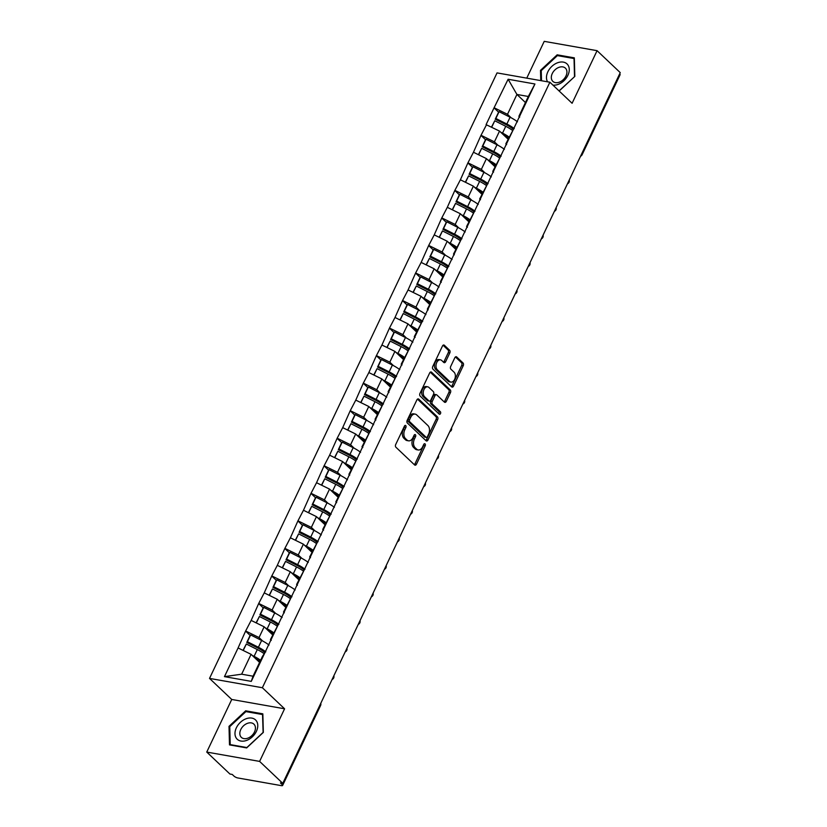 <?xml version="1.0" encoding="UTF-8"?>
<svg xmlns="http://www.w3.org/2000/svg" width="827" height="827" viewBox="0 0 827 827"><rect width="100%" height="100%" fill="white"/><g stroke="black" fill="none" stroke-linecap="round" stroke-linejoin="round"><path stroke-width="1.24" d="M405.747 425.574A1.406 0.91 100 0 0 404.444 426.101L395.699 444.512A2.005 1.303 100 0 0 395.916 447.231L414.606 464.95A2.005 1.303 100 0 0 415.082 465.198A2.005 1.303 100 0 0 416.467 464.195L425.212 445.784A1.406 0.91 100 0 0 423.755 444.409L422.628 446.797A6.43 4.156 100 0 1 418.183 449.981A6.43 4.156 100 0 1 416.674 449.185L415.113 447.707A6.43 4.156 100 0 1 414.42 439.013L415.557 436.635A1.406 0.91 100 0 0 414.1 435.26L412.973 437.638A6.43 4.156 100 0 1 408.528 440.822A6.43 4.156 100 0 1 407.008 440.036L405.457 438.558A6.43 4.156 100 0 1 404.765 429.864L405.892 427.476A1.406 0.91 100 0 0 405.747 425.574M449.795 352.943A2.005 1.303 100 0 0 449.578 350.224L444.337 345.252A2.005 1.303 100 0 0 443.861 345.004A2.005 1.303 100 0 0 442.476 346.006L432.769 366.454A2.005 1.303 100 0 0 432.986 369.173L451.676 386.881A2.005 1.303 100 0 0 452.152 387.129A2.005 1.303 100 0 0 453.537 386.137L463.244 365.689A2.005 1.303 100 0 0 463.027 362.97L456.69 356.964A2.005 1.303 100 0 0 456.225 356.716A2.005 1.303 100 0 0 454.829 357.719L450.684 366.464A2.005 1.303 100 0 0 450.891 369.183L454.033 372.16A5.375 3.473 100 0 1 454.995 378.446A5.375 3.473 100 0 1 450.901 382.095A5.375 3.473 100 0 1 449.63 381.433L437.328 369.772A5.375 3.473 100 0 1 436.367 363.477A5.375 3.473 100 0 1 440.46 359.838A5.375 3.473 100 0 1 441.732 360.5L443.779 362.443A2.005 1.303 100 0 0 444.254 362.691A2.005 1.303 100 0 0 445.639 361.688L449.795 352.943L448.255 352.674A2.005 1.303 100 0 0 448.038 349.955L443.065 345.241M284.581 708.791L231.736 699.466L206.75 752.074L259.606 761.398L284.581 708.791L262.366 687.733L549.883 82.224L572.098 103.282L597.073 50.674L620.25 72.631L282.772 783.355L280.456 782.952L282.152 784.554L282.72 783.345M259.606 761.398L282.772 783.355M418.751 399.141A2.005 1.303 100 0 0 418.276 398.893A2.005 1.303 100 0 0 416.891 399.896L407.173 420.343A2.005 1.303 100 0 0 407.391 423.062L426.091 440.77A2.005 1.303 100 0 0 426.556 441.018A2.005 1.303 100 0 0 427.952 440.026L437.659 419.578A2.005 1.303 100 0 0 437.442 416.86L418.751 399.141L417.749 398.965M419.971 393.394L429.678 372.946A2.005 1.303 100 0 1 431.074 371.954A2.005 1.303 100 0 1 431.539 372.202L450.239 389.92A2.005 1.303 100 0 1 450.446 392.639L446.301 401.384A2.005 1.303 100 0 1 444.905 402.377A2.005 1.303 100 0 1 444.43 402.129L436.852 394.944A2.005 1.303 100 0 0 436.377 394.696A2.005 1.303 100 0 0 434.992 395.699L432.232 401.498A2.005 1.303 100 0 0 432.449 404.217L440.346 411.701A1.406 0.91 100 0 1 439.189 414.12L420.188 396.112A2.005 1.303 100 0 1 419.971 393.394M262.366 687.733L209.52 678.409L497.037 72.9L549.883 82.224M498.629 112.214L494.039 107.861L486.08 124.629L499.529 131.09L508.057 139.163M494.039 107.861L508.119 79.258L534.935 83.992L251.274 681.376L224.458 676.641L238.083 647.954L251.077 654.333L259.595 662.406M250.178 635.456L245.588 631.104L238.083 647.954M245.588 631.104L251.16 620.415L264.154 626.794L272.672 634.867M263.255 607.917L258.665 603.565L251.16 620.415M258.665 603.565L264.237 592.876L277.231 599.255L285.749 607.328M276.332 580.378L271.742 576.026L264.237 592.876M271.742 576.026L277.314 565.337L290.308 571.715L298.826 579.789M289.409 552.839L284.819 548.487L277.314 565.337M284.819 548.487L290.391 537.798L303.385 544.176L311.903 552.25M302.486 525.3L297.896 520.948L290.391 537.798M297.896 520.948L303.468 510.259L316.462 516.637L324.98 524.711M315.563 497.761L310.973 493.409L303.468 510.259M310.973 493.409L316.545 482.72L329.539 489.098L338.057 497.172M328.639 470.222L324.05 465.87L316.545 482.72M324.05 465.87L329.622 455.181L342.616 461.559L351.134 469.633M341.716 442.683L337.127 438.331L329.622 455.181M337.127 438.331L342.698 427.642L355.693 434.02L364.211 442.094M354.793 415.144L350.193 410.792L342.698 427.642M350.193 410.792L355.775 400.103L368.77 406.481L377.288 414.554M367.87 387.605L363.27 383.252L355.775 400.103M363.27 383.252L368.852 372.563L381.847 378.942L390.365 387.015M380.937 360.065L376.347 355.713L368.852 372.563M376.347 355.713L381.929 345.024L394.924 351.403L403.442 359.476M394.014 332.526L389.424 328.174L381.929 345.024M389.424 328.174L395.006 317.485L408 323.864L416.519 331.937M407.091 304.987L402.501 300.635L395.006 317.485M402.501 300.635L408.083 289.946L421.077 296.324L429.595 304.398M420.168 277.448L415.578 273.096L408.083 289.946M415.578 273.096L421.16 262.407L434.154 268.785L442.672 276.859M433.245 249.909L428.655 245.557L421.16 262.407M428.655 245.557L434.237 234.868L447.231 241.246L455.749 249.32M446.322 222.37L441.732 218.018L434.237 234.868M441.732 218.018L447.314 207.329L460.298 213.707L468.826 221.781M459.398 194.831L454.809 190.479L447.314 207.329M454.809 190.479L460.391 179.79L473.375 186.168L481.903 194.242M472.475 167.292L467.886 162.94L460.391 179.79M467.886 162.94L473.457 152.251L486.452 158.629L494.98 166.703M485.552 139.753L480.963 135.401L473.457 152.251M480.963 135.401L486.534 124.712M506.631 144.642L505.824 143.867L513.35 129.446M499.529 131.09L494.422 141.851L498.061 145.314M505.824 143.867L508.233 140.218M481.428 135.483L494.422 141.851M493.554 172.181L492.747 171.406L500.273 156.985M486.452 158.629L481.345 169.39L484.984 172.853M492.747 171.406L495.156 167.757M468.351 163.022L481.345 169.39M480.477 199.72L479.67 198.945L487.196 184.524M473.375 186.168L468.268 196.929L471.907 200.392M479.67 198.945L482.079 195.296M455.274 190.561L468.268 196.929M467.4 227.26L466.593 226.484L474.119 212.063M460.298 213.707L455.191 224.468L458.83 227.932M466.593 226.484L469.002 222.835M442.197 218.101L455.191 224.468M454.323 254.799L453.516 254.023L461.042 239.603M447.231 241.246L442.114 252.008L445.753 255.471M453.516 254.023L455.925 250.374M429.12 245.64L442.114 252.008M441.256 282.338L440.44 281.562L447.965 267.142M434.154 268.785L429.037 279.547L432.686 283.01M440.44 281.562L442.848 277.913M416.043 273.179L429.037 279.547M428.179 309.877L427.363 309.102L434.888 294.681M421.077 296.324L415.96 307.086L419.609 310.549M427.363 309.102L429.771 305.452M402.966 300.718L415.96 307.086M415.102 337.416L414.286 336.641L421.811 322.22M408 323.864L402.883 334.625L406.533 338.088M414.286 336.641L416.694 332.992M389.889 328.257L402.883 334.625M402.025 364.955L401.209 364.18L408.734 349.759M394.924 351.403L389.806 362.164L393.456 365.627M401.209 364.18L403.617 360.531M376.812 355.796L389.806 362.164M388.948 392.494L388.132 391.719L395.657 377.298M381.847 378.942L376.73 389.703L380.379 393.166M388.132 391.719L390.54 388.07M363.735 383.335L376.73 389.703M375.872 420.033L375.055 419.258L382.581 404.837M368.77 406.481L363.653 417.242L367.302 420.705M375.055 419.258L377.474 415.609M350.658 410.874L363.653 417.242M362.795 447.572L361.978 446.797L369.504 432.376M355.693 434.02L350.576 444.781L354.225 448.244M361.978 446.797L364.397 443.148M337.581 438.413L350.576 444.781M349.718 475.111L348.901 474.336L356.427 459.915M342.616 461.559L337.499 472.32L341.148 475.783M348.901 474.336L351.32 470.687M324.504 465.952L337.499 472.32M336.641 502.651L335.824 501.875L343.35 487.454M329.539 489.098L324.422 499.859L328.071 503.323M335.824 501.875L338.243 498.226M311.428 493.492L324.422 499.859M323.564 530.19L322.747 529.414L330.273 514.994M316.462 516.637L311.345 527.399L314.994 530.862M322.747 529.414L325.166 525.765M298.351 521.031L311.345 527.399M310.487 557.729L309.67 556.953L317.196 542.533M303.385 544.176L298.268 554.938L301.917 558.401M309.67 556.953L312.089 553.304M285.274 548.57L298.268 554.938M297.41 585.268L296.593 584.493L304.119 570.072M290.308 571.715L285.191 582.477L288.84 585.94M296.593 584.493L299.012 580.843M272.197 576.109L285.191 582.477M284.333 612.807L283.516 612.032L291.042 597.611M277.231 599.255L272.114 610.016L275.763 613.479M283.516 612.032L285.935 608.383M259.12 603.648L272.114 610.016M271.256 640.346L270.439 639.571L277.965 625.15M264.154 626.794L259.037 637.555L262.686 641.018M270.439 639.571L272.858 635.922M246.043 631.187L259.037 637.555M206.75 752.074L229.927 774.031L232.232 774.444L233.927 776.046A3.07 0.92 -154.6 0 0 237.825 777.959L281.428 785.65A3.07 0.92 -154.6 0 0 282.617 785.464A3.07 0.92 -154.6 0 0 282.152 784.554M251.077 654.333L241.649 674.191L253.052 676.207L262.479 656.338L264.898 652.689M253.052 676.207L251.274 681.376M224.458 676.641L241.649 674.191M597.073 50.674L544.228 41.35L526.758 78.141M619.661 73.861A3.07 0.92 25.4 0 1 620.095 74.74L582.115 154.711A3.07 0.92 25.4 0 0 581.691 153.832M231.736 699.466L209.52 678.409M519.707 117.103L518.901 116.328L528.329 96.47L516.927 94.454L507.499 114.312L511.138 117.775M525.445 102.538L516.927 94.454L508.119 79.258M518.901 116.328L521.31 112.679M528.329 96.47L534.935 83.992M494.505 107.944L507.499 114.312M229.007 726.344L229.492 744.889L246.663 747.918L263.337 732.402L262.841 713.846L245.671 710.817L229.007 726.344L229.761 727.057M559.145 91.001L574.827 76.404L574.331 57.859L557.16 54.83L540.496 70.347L540.765 80.612M404.527 425.946A1.406 0.91 100 0 1 404.351 427.208L403.225 429.595A6.43 4.156 100 0 0 403.917 438.289L405.457 438.558M408.528 440.822L406.987 440.553A6.43 4.156 100 0 1 405.468 439.757L403.917 438.289M418.183 449.981L416.643 449.702A6.43 4.156 100 0 1 415.133 448.916L413.572 447.438A6.43 4.156 100 0 1 412.88 438.744L414.017 436.367A1.406 0.91 100 0 0 414.182 435.105M414.337 464.691A2.005 1.303 100 0 0 414.927 463.926L423.672 445.515A1.406 0.91 100 0 0 423.837 444.254M425.822 440.522A2.005 1.303 100 0 0 426.412 439.757L436.118 419.31A2.005 1.303 100 0 0 435.901 416.591L417.48 399.131M409.541 419.816A1.406 0.91 100 0 0 409.685 421.718L426.101 437.266A1.406 0.91 100 0 0 427.404 436.739L428.593 434.227A6.43 4.156 100 0 0 427.9 425.533L416.684 414.906A6.43 4.156 100 0 0 415.175 414.11A6.43 4.156 100 0 0 410.73 417.304L409.541 419.816L408 419.537A1.406 0.91 100 0 0 408.145 421.439L409.685 421.718M425.254 437.121A1.406 0.91 100 0 1 424.551 436.997L408.145 421.439M415.175 414.11L413.634 413.841A6.43 4.156 100 0 0 409.189 417.025L410.73 417.304M408 419.537L409.189 417.025M430.267 372.181L448.699 389.641L450.239 389.92M444.161 401.881A2.005 1.303 100 0 0 444.75 401.116L448.906 392.36A2.005 1.303 100 0 0 448.699 389.641M436.377 394.696L434.837 394.427A2.005 1.303 100 0 0 433.451 395.42L430.691 401.229A2.005 1.303 100 0 0 430.908 403.948L438.806 411.422L440.346 411.701M438.723 413.686A1.406 0.91 100 0 0 438.806 411.422M428.986 387.491A5.375 3.473 100 0 0 427.724 386.829A5.375 3.473 100 0 0 423.62 390.478A5.375 3.473 100 0 0 424.582 396.764L428.924 400.868A2.005 1.303 100 0 0 429.399 401.116A2.005 1.303 100 0 0 430.784 400.123L433.534 394.314A2.005 1.303 100 0 0 433.327 391.605L428.986 387.491M427.724 386.829L426.184 386.56A5.375 3.473 100 0 0 422.08 390.199A5.375 3.473 100 0 0 423.042 396.495L424.582 396.764M429.399 401.116L427.859 400.847A2.005 1.303 100 0 1 427.383 400.599L423.042 396.495M443.51 362.185A2.005 1.303 100 0 0 444.099 361.42L448.255 352.674M440.46 359.838L438.92 359.569A5.375 3.473 100 0 0 434.826 363.208A5.375 3.473 100 0 0 435.788 369.493L437.328 369.772M450.901 382.095L449.361 381.826A5.375 3.473 100 0 1 448.089 381.164L435.788 369.493M451.408 386.633A2.005 1.303 100 0 0 451.997 385.868L461.704 365.42A2.005 1.303 100 0 0 461.487 362.702L455.419 356.954M246.632 711.727L245.671 710.817M541.251 71.06L540.496 70.347M558.122 55.729L557.16 54.83M260.608 660.287A16.798 5.034 -154.6 0 0 254.085 656.359L257.311 649.557A16.798 5.034 25.4 0 1 264.195 653.743M257.311 649.557L246.312 644.016L243.241 650.487M254.085 656.359L252.225 655.418M243.024 650.373L246.312 644.016M260.123 661.311A13.728 4.114 -154.6 0 0 254.602 657.672M265.002 652.71A13.728 4.114 25.4 0 0 257.786 647.986L246.787 642.445L250.012 635.643L250.633 634.919L261.621 640.47A16.798 5.034 -154.6 0 1 269.023 645.05M246.787 642.445L247.397 641.721L258.396 647.262A16.798 5.034 25.4 0 1 265.798 651.841M247.397 641.721L250.633 634.919M273.685 632.748A16.798 5.034 -154.6 0 0 267.162 628.82L270.388 622.018A16.798 5.034 25.4 0 1 277.272 626.204M270.388 622.018L259.389 616.477L256.318 622.948M267.162 628.82L265.302 627.879M256.101 622.834L259.389 616.477M273.199 633.771A13.728 4.114 -154.6 0 0 267.679 630.133M278.079 625.171A13.728 4.114 25.4 0 0 270.863 620.446L259.864 614.906L263.089 608.103L263.699 607.38L274.698 612.931A16.798 5.034 -154.6 0 1 282.1 617.511M259.864 614.906L260.474 614.182L271.473 619.723A16.798 5.034 25.4 0 1 278.875 624.302M260.474 614.182L263.699 607.38M286.762 605.209A16.798 5.034 -154.6 0 0 280.239 601.281L283.465 594.479A16.798 5.034 25.4 0 1 290.349 598.665M283.465 594.479L272.465 588.938L269.395 595.409M280.239 601.281L278.379 600.34M269.178 595.295L272.465 588.938M286.276 606.232A13.728 4.114 -154.6 0 0 280.756 602.594M291.156 597.632A13.728 4.114 25.4 0 0 283.94 592.907L272.941 587.366L276.166 580.564L276.776 579.841L287.775 585.392A16.798 5.034 -154.6 0 1 295.177 589.971M272.941 587.366L273.551 586.643L284.55 592.184A16.798 5.034 25.4 0 1 291.952 596.763M273.551 586.643L276.776 579.841M299.839 577.67A16.798 5.034 -154.6 0 0 293.316 573.742L296.542 566.94A16.798 5.034 25.4 0 1 303.426 571.126M296.542 566.94L285.542 561.399L282.472 567.87M293.316 573.742L291.455 572.801M282.255 567.756L285.542 561.399M299.353 578.693A13.728 4.114 -154.6 0 0 293.833 575.054M304.233 570.092A13.728 4.114 25.4 0 0 297.017 565.368L286.018 559.827L289.243 553.025L289.853 552.302L300.852 557.853A16.798 5.034 -154.6 0 1 308.254 562.432M286.018 559.827L286.628 559.104L297.627 564.645A16.798 5.034 25.4 0 1 305.029 569.224M286.628 559.104L289.853 552.302M312.916 550.131A16.798 5.034 -154.6 0 0 306.393 546.202L309.618 539.4A16.798 5.034 25.4 0 1 316.503 543.587M309.618 539.4L298.619 533.86L295.539 540.331M306.393 546.202L304.532 545.262M295.332 540.217L298.619 533.86M312.43 551.154A13.728 4.114 -154.6 0 0 306.91 547.515M317.31 542.553A13.728 4.114 25.4 0 0 310.094 537.829L299.095 532.288L302.32 525.486L302.93 524.763L313.929 530.314A16.798 5.034 -154.6 0 1 321.331 534.893M299.095 532.288L299.705 531.565L310.704 537.105A16.798 5.034 25.4 0 1 318.106 541.685M299.705 531.565L302.93 524.763M325.993 522.592A16.798 5.034 -154.6 0 0 319.47 518.663L322.695 511.861A16.798 5.034 25.4 0 1 329.58 516.048M322.695 511.861L311.696 506.32L308.616 512.792M319.47 518.663L317.609 517.723M308.399 512.678L311.696 506.32M325.507 523.615A13.728 4.114 -154.6 0 0 319.987 519.976M330.387 515.014A13.728 4.114 25.4 0 0 323.171 510.29L312.172 504.749L315.397 497.947L316.007 497.223L327.006 502.775A16.798 5.034 -154.6 0 1 334.408 507.354M312.172 504.749L312.782 504.025L323.781 509.566A16.798 5.034 25.4 0 1 331.182 514.146M312.782 504.025L316.007 497.223M246.095 718.756A13.315 9.355 -46.5 0 0 234.982 733.776A13.315 9.355 -46.5 0 0 246.673 740.392A13.315 9.355 -46.5 0 0 257.776 725.362A13.315 9.355 -46.5 0 0 246.095 718.756M247.438 723.346A9.118 6.399 -46.5 0 0 240.616 729.9A9.118 6.399 -46.5 0 0 241.36 737.374A9.118 6.399 -46.5 0 0 247.831 738.17A9.118 6.399 -46.5 0 0 254.654 731.616A9.118 6.399 -46.5 0 0 253.899 724.142A9.118 6.399 -46.5 0 0 247.438 723.346M263.017 732.505L246.859 747.546L230.226 744.61L229.751 726.633L245.898 711.602L262.541 714.538L263.12 732.608M230.764 745.117L230.226 744.61M552.943 85.129A13.315 9.355 -46.5 0 0 558.163 84.395A13.315 9.355 -46.5 0 0 569.265 69.365A13.315 9.355 -46.5 0 0 557.584 62.759A13.315 9.355 -46.5 0 0 547.577 81.821M558.928 67.359A9.118 6.399 -46.5 0 0 552.105 73.903A9.118 6.399 -46.5 0 0 552.849 81.377A9.118 6.399 -46.5 0 0 559.321 82.173A9.118 6.399 -46.5 0 0 566.144 75.619A9.118 6.399 -46.5 0 0 565.399 68.145A9.118 6.399 -46.5 0 0 558.928 67.359M574.61 76.611L559.042 90.908M541.509 80.746L541.24 70.636L557.388 55.605L574.031 58.541L574.507 76.508M339.07 495.042A16.798 5.034 -154.6 0 0 332.537 491.124L335.772 484.322A16.798 5.034 25.4 0 1 342.657 488.509M335.772 484.322L324.773 478.781L321.693 485.253M332.537 491.124L330.686 490.184M321.476 485.139L324.773 478.781M338.584 496.076A13.728 4.114 -154.6 0 0 333.064 492.437M343.463 487.475A13.728 4.114 25.4 0 0 336.248 482.751L325.249 477.21L328.474 470.408L329.084 469.684L340.083 475.236A16.798 5.034 -154.6 0 1 347.485 479.815M325.249 477.21L325.859 476.486L336.858 482.027A16.798 5.034 25.4 0 1 344.259 486.607M325.859 476.486L329.084 469.684M352.147 467.503A16.798 5.034 -154.6 0 0 345.614 463.585L348.849 456.783A16.798 5.034 25.4 0 1 355.724 460.97M348.849 456.783L337.85 451.242L334.77 457.713M345.614 463.585L343.763 462.644M334.553 457.6L337.85 451.242M351.661 468.537A13.728 4.114 -154.6 0 0 346.141 464.898M356.54 459.936A13.728 4.114 25.4 0 0 349.325 455.212L338.326 449.671L341.551 442.869L342.161 442.145L353.16 447.696A16.798 5.034 -154.6 0 1 360.562 452.276M338.326 449.671L338.936 448.947L349.935 454.488A16.798 5.034 25.4 0 1 357.326 459.068M338.936 448.947L342.161 442.145M365.224 439.964A16.798 5.034 -154.6 0 0 358.691 436.036L361.926 429.244A16.798 5.034 25.4 0 1 368.801 433.431M361.926 429.244L350.927 423.703L347.847 430.174M358.691 436.036L356.84 435.105M347.629 430.061L350.927 423.703M364.738 440.998A13.728 4.114 -154.6 0 0 359.218 437.359M369.617 432.397A13.728 4.114 25.4 0 0 362.402 427.673L351.403 422.132L354.628 415.33L355.238 414.606L366.237 420.157A16.798 5.034 -154.6 0 1 373.639 424.737M351.403 422.132L352.013 421.408L363.012 426.949A16.798 5.034 25.4 0 1 370.403 431.529M352.013 421.408L355.238 414.606M378.301 412.425A16.798 5.034 -154.6 0 0 371.768 408.497L375.003 401.705A16.798 5.034 25.4 0 1 381.878 405.892M375.003 401.705L364.004 396.164L360.923 402.635M371.768 408.497L369.917 407.566M360.706 402.522L364.004 396.164M377.805 413.459A13.728 4.114 -154.6 0 0 372.295 409.82M382.694 404.858A13.728 4.114 25.4 0 0 375.479 400.134L364.48 394.593L367.705 387.791L368.315 387.067L379.314 392.618A16.798 5.034 -154.6 0 1 386.716 397.198M364.48 394.593L365.089 393.869L376.089 399.41A16.798 5.034 25.4 0 1 383.48 403.989M365.089 393.869L368.315 387.067M391.378 384.886A16.798 5.034 -154.6 0 0 384.844 380.958L388.08 374.166A16.798 5.034 25.4 0 1 394.955 378.352M388.08 374.166L377.081 368.625L374 375.096M384.844 380.958L382.994 380.027M373.783 374.982L377.081 368.625M390.882 385.92A13.728 4.114 -154.6 0 0 385.372 382.281M395.771 377.319A13.728 4.114 25.4 0 0 388.556 372.595L377.557 367.054L380.782 360.252L381.392 359.528L392.391 365.079A16.798 5.034 -154.6 0 1 399.792 369.659M377.557 367.054L378.166 366.33L389.166 371.871A16.798 5.034 25.4 0 1 396.557 376.45M378.166 366.33L381.392 359.528M404.455 357.347A16.798 5.034 -154.6 0 0 397.921 353.418L401.147 346.627A16.798 5.034 25.4 0 1 408.031 350.813M401.147 346.627L390.148 341.086L387.077 347.557M397.921 353.418L396.071 352.488M386.86 347.443L390.148 341.086M403.958 358.38A13.728 4.114 -154.6 0 0 398.438 354.742M408.848 349.78A13.728 4.114 25.4 0 0 401.633 345.055L390.633 339.515L393.859 332.712L394.469 331.989L405.468 337.54A16.798 5.034 -154.6 0 1 412.869 342.12M390.633 339.515L391.243 338.791L402.242 344.332A16.798 5.034 25.4 0 1 409.634 348.911M391.243 338.791L394.469 331.989M417.532 329.808A16.798 5.034 -154.6 0 0 410.998 325.879L414.224 319.088A16.798 5.034 25.4 0 1 421.108 323.274M414.224 319.088L403.225 313.547L400.154 320.018M410.998 325.879L409.148 324.949M399.937 319.904L403.225 313.547M417.035 330.841A13.728 4.114 -154.6 0 0 411.515 327.203M421.925 322.241A13.728 4.114 25.4 0 0 414.709 317.516L403.71 311.975L406.936 305.173L407.546 304.45L418.545 310.001A16.798 5.034 -154.6 0 1 425.936 314.58M403.71 311.975L404.32 311.252L415.319 316.793A16.798 5.034 25.4 0 1 422.711 321.372M404.32 311.252L407.546 304.45M430.609 302.268A16.798 5.034 -154.6 0 0 424.075 298.34L427.301 291.549A16.798 5.034 25.4 0 1 434.185 295.735M427.301 291.549L416.301 286.008L413.231 292.479M424.075 298.34L422.225 297.41M413.014 292.365L416.301 286.008M430.112 303.302A13.728 4.114 -154.6 0 0 424.592 299.663M435.002 294.701A13.728 4.114 25.4 0 0 427.786 289.977L416.787 284.436L420.013 277.634L420.623 276.911L431.622 282.462A16.798 5.034 -154.6 0 1 439.013 287.041M416.787 284.436L417.397 283.713L428.396 289.254A16.798 5.034 25.4 0 1 435.788 293.833M417.397 283.713L420.623 276.911M443.685 274.729A16.798 5.034 -154.6 0 0 437.152 270.801L440.377 264.009A16.798 5.034 25.4 0 1 447.262 268.196M440.377 264.009L429.378 258.469L426.308 264.94M437.152 270.801L435.302 269.871M426.091 264.826L429.378 258.469M443.189 275.763A13.728 4.114 -154.6 0 0 437.669 272.124M448.079 267.162A13.728 4.114 25.4 0 0 440.863 262.438L429.864 256.897L433.09 250.095L433.699 249.372L444.699 254.923A16.798 5.034 -154.6 0 1 452.09 259.502M429.864 256.897L430.474 256.174L441.473 261.714A16.798 5.034 25.4 0 1 448.865 266.294M430.474 256.174L433.699 249.372M456.752 247.19A16.798 5.034 -154.6 0 0 450.229 243.262L453.454 236.47A16.798 5.034 25.4 0 1 460.339 240.657M453.454 236.47L442.455 230.929L439.385 237.401M450.229 243.262L448.368 242.332M439.168 237.287L442.455 230.929M456.266 248.224A13.728 4.114 -154.6 0 0 450.746 244.585M461.156 239.623A13.728 4.114 25.4 0 0 453.94 234.899L442.941 229.358L446.166 222.556L446.776 221.832L457.776 227.384A16.798 5.034 -154.6 0 1 465.167 231.963M442.941 229.358L443.551 228.634L454.55 234.175A16.798 5.034 25.4 0 1 461.942 238.755M443.551 228.634L446.776 221.832M469.829 219.651A16.798 5.034 -154.6 0 0 463.306 215.723L466.531 208.931A16.798 5.034 25.4 0 1 473.416 213.118M466.531 208.931L455.532 203.39L452.462 209.862M463.306 215.723L461.445 214.793M452.245 209.748L455.532 203.39M469.343 220.685A13.728 4.114 -154.6 0 0 463.823 217.046M474.233 212.084A13.728 4.114 25.4 0 0 467.017 207.36L456.018 201.819L459.243 195.017L459.853 194.293L470.852 199.845A16.798 5.034 -154.6 0 1 478.244 204.424M456.018 201.819L456.628 201.095L467.627 206.636A16.798 5.034 25.4 0 1 475.018 211.216M456.628 201.095L459.853 194.293M482.906 192.112A16.798 5.034 -154.6 0 0 476.383 188.184L479.608 181.392A16.798 5.034 25.4 0 1 486.493 185.579M479.608 181.392L468.609 175.851L465.539 182.322M476.383 188.184L474.522 187.253M465.322 182.209L468.609 175.851M482.42 193.146A13.728 4.114 -154.6 0 0 476.9 189.507M487.31 184.545A13.728 4.114 25.4 0 0 480.084 179.821L469.085 174.28L472.32 167.478L472.93 166.754L483.929 172.305A16.798 5.034 -154.6 0 1 491.321 176.885M469.085 174.28L469.705 173.556L480.704 179.097A16.798 5.034 25.4 0 1 488.095 183.677M469.705 173.556L472.93 166.754M495.983 164.573A16.798 5.034 -154.6 0 0 489.46 160.645L492.685 153.853A16.798 5.034 25.4 0 1 499.57 158.04M492.685 153.853L481.686 148.312L478.616 154.783M489.46 160.645L487.599 159.714M478.399 154.67L481.686 148.312M495.497 165.607A13.728 4.114 -154.6 0 0 489.977 161.968M500.387 157.006A13.728 4.114 25.4 0 0 493.161 152.282L482.162 146.741L485.397 139.939L486.007 139.215L497.006 144.766A16.798 5.034 -154.6 0 1 504.398 149.346M482.162 146.741L482.782 146.017L493.781 151.558A16.798 5.034 25.4 0 1 501.172 156.138M482.782 146.017L486.007 139.215M509.06 137.034A16.798 5.034 -154.6 0 0 502.537 133.106L505.762 126.314A16.798 5.034 25.4 0 1 512.647 130.501M505.762 126.314L494.763 120.773L491.693 127.244M502.537 133.106L500.676 132.175M491.476 127.131L494.763 120.773M508.574 138.068A13.728 4.114 -154.6 0 0 503.054 134.429M513.464 129.467A13.728 4.114 25.4 0 0 506.238 124.743L495.239 119.202L498.474 112.4L499.084 111.676L510.083 117.227A16.798 5.034 -154.6 0 1 517.475 121.807M495.239 119.202L495.859 118.478L506.858 124.019A16.798 5.034 25.4 0 1 514.249 128.599M495.859 118.478L499.084 111.676M282.617 785.464L320.587 705.493A3.07 0.92 -154.6 0 0 320.163 704.614M403.225 429.595L404.765 429.864M405.468 439.757L407.008 440.036M414.017 436.367L415.557 436.635M412.88 438.744L414.42 439.013M413.572 447.438L415.113 447.707M415.133 448.916L416.674 449.185M423.672 445.515L425.212 445.784M414.927 463.926L416.467 464.195M404.351 427.208L405.892 427.476M435.901 416.591L437.442 416.86M436.118 419.31L437.659 419.578M426.412 439.757L427.952 440.026M424.551 436.997L426.101 437.266M430.536 372.026L431.539 372.202M448.906 392.36L450.446 392.639M444.75 401.116L446.301 401.384M433.451 395.42L434.992 395.699M430.691 401.229L432.232 401.498M430.908 403.948L432.449 404.217M427.383 400.599L428.924 400.868M444.099 361.42L445.639 361.688M448.089 381.164L449.63 381.433M455.687 356.788L456.69 356.964M461.487 362.702L463.027 362.97M461.704 365.42L463.244 365.689M451.997 385.868L453.537 386.137M443.334 345.076L444.337 345.252M448.038 349.955L449.578 350.224M258.396 647.262L261.621 640.47M271.473 619.723L274.698 612.931M284.55 592.184L287.775 585.392M297.627 564.645L300.852 557.853M310.704 537.105L313.929 530.314M323.781 509.566L327.006 502.775M336.858 482.027L340.083 475.236M349.935 454.488L353.16 447.696M363.012 426.949L366.237 420.157M376.089 399.41L379.314 392.618M389.166 371.871L392.391 365.079M402.242 344.332L405.468 337.54M415.319 316.793L418.545 310.001M428.396 289.254L431.622 282.462M441.473 261.714L444.699 254.923M454.55 234.175L457.776 227.384M467.627 206.636L470.852 199.845M480.704 179.097L483.929 172.305M493.781 151.558L497.006 144.766M506.858 124.019L510.083 117.227M320.587 705.493A3.07 3.07 0 0 0 320.773 703.332M332.103 679.463A3.07 3.07 0 0 0 333.85 675.793M345.179 651.924A3.07 3.07 0 0 0 346.927 648.254M358.256 624.385A3.07 3.07 0 0 0 359.993 620.715M371.333 596.846A3.07 3.07 0 0 0 373.07 593.176M384.41 569.307A3.07 3.07 0 0 0 386.147 565.637M397.487 541.768A3.07 3.07 0 0 0 399.224 538.098M410.564 514.229A3.07 3.07 0 0 0 412.301 510.559M423.641 486.69A3.07 3.07 0 0 0 425.378 483.02M436.718 459.15A3.07 3.07 0 0 0 438.455 455.481M449.795 431.611A3.07 3.07 0 0 0 451.532 427.941M462.872 404.072A3.07 3.07 0 0 0 464.609 400.402M475.949 376.533A3.07 3.07 0 0 0 477.686 372.863M489.026 348.994A3.07 3.07 0 0 0 490.762 345.324M502.103 321.455A3.07 3.07 0 0 0 503.839 317.785M515.18 293.916A3.07 3.07 0 0 0 516.916 290.246M528.257 266.377A3.07 3.07 0 0 0 529.993 262.707M541.334 238.838A3.07 3.07 0 0 0 543.07 235.168M554.41 211.298A3.07 3.07 0 0 0 556.147 207.629M567.487 183.759A3.07 3.07 0 0 0 569.224 180.09M580.564 156.22A3.07 3.07 0 0 0 582.115 154.711M424.892 437.163L426.432 437.442"/></g></svg>
